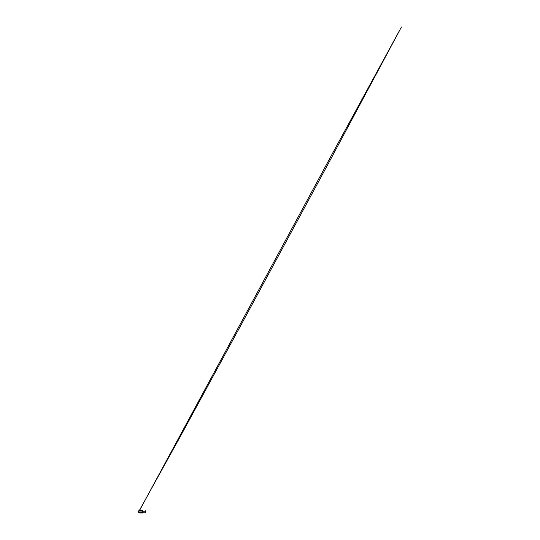 <?xml version="1.0" encoding="UTF-8"?>
<svg xmlns="http://www.w3.org/2000/svg" width="540" height="540" viewBox="0 0 540 540"><rect width="100%" height="100%" fill="white"/><g stroke="black" fill="none" stroke-linecap="round" stroke-linejoin="round"><path stroke-width="0.81" d="M145.55 512.244L145.55 510.968M145.672 512.244L145.672 510.968M145.658 512.345L145.658 510.867M145.841 512.879L145.841 510.334M145.489 511.117L142.79 511.238L145.55 511.151M145.55 512.062L142.972 512.089L142.79 511.549M142.182 512.393L142.182 512.879L142.182 512.393M142.182 510.334L142.182 510.82L142.182 510.334M140.245 512.879L140.076 512.467L140.656 512.467L140.245 512.879M140.245 510.82L140.656 510.401L140.076 510.401L140.245 510.82M142.702 510.854L138.55 510.935L139.826 510.28L142.668 510.212L142.668 513L139.84 513L138.733 512.413M138.55 512.278L138.55 510.935M142.668 510.212L139.84 510.212M140.488 512.764L140.137 512.575L140.488 512.764M138.733 510.8L139.705 510.314M140.245 510.449L140.596 510.638L140.245 510.449M138.55 512.204L142.79 512.352M142.79 512.136L145.517 512.123L142.702 512.251L142.729 511.056L138.638 511.056L138.638 512.156L142.729 512.156M142.702 512.359L138.767 512.359L139.826 512.933L142.668 512.933L142.702 512.251L138.611 512.339M142.79 510.86L142.729 510.341M139.705 512.899L142.729 512.872M145.489 512.096L142.945 512.096L142.79 511.576M142.79 511.063L145.517 511.09L142.79 511.076M139.826 510.28L142.668 510.28M139.394 510.421L179.469 438.035L243.824 319.849L329.454 161.501L401.45 27L332.276 153.819L139.671 510.26"/></g></svg>
